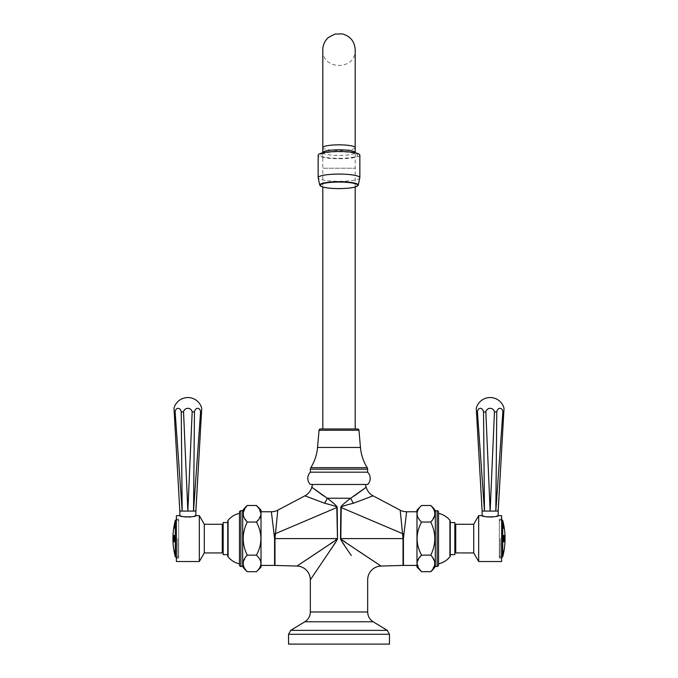 <?xml version="1.0" encoding="UTF-8"?>
<svg xmlns="http://www.w3.org/2000/svg" width="678" height="678" viewBox="0 0 678 678"><rect width="100%" height="100%" fill="white"/><g stroke="black" fill="none" stroke-linecap="round" stroke-linejoin="round"><path stroke-width="0.51" stroke-dasharray="3.39 2.54" d="M389.46 644.1L288.54 644.1M323.813 496.016L327.296 498.228C334.076 503.423 337.373 506.483 337.178 507.398L337.508 538.595L326.711 555.553M354.187 496.016L350.704 498.228C343.924 503.423 340.627 506.483 340.822 507.398L340.492 538.595L351.289 555.553M339 484.465L365.374 484.465L339 484.465M367.654 484.465L310.346 484.465M367.62 472.176L310.38 472.176M357.535 428.962L320.465 428.962M322.804 428.962L355.196 428.962L322.804 428.962M355.196 187.026L355.196 49.74C356.196 70.631 321.804 70.631 322.804 49.74L322.804 168.229L355.196 168.229L322.804 168.229L322.804 187.026M355.196 152.372L355.196 152.626A16.196 2.814 180 0 0 354.941 152.126M322.804 152.372L322.804 152.626A16.196 2.814 180 0 0 339 155.431A16.196 2.814 180 0 0 355.196 152.626M323.059 152.126A16.196 2.814 180 0 0 322.804 152.626M339 158.355A18.713 3.246 180 0 0 357.425 154.533A18.713 3.246 180 0 0 339 151.855A18.713 3.246 180 0 0 320.575 154.533A18.713 3.246 180 0 0 339 158.355M359.849 155.109A20.849 3.619 180 0 1 339 158.728A20.849 3.619 -0 0 1 318.151 155.109M304.922 495.83L324.567 503.229C333.847 505.585 337.924 506.983 336.796 507.432L337.186 538.595L321.236 549.968M373.078 495.83L353.433 503.229A13.763 5.034 61.6 0 1 350.704 498.228L327.296 498.228A13.763 5.034 118.4 0 1 324.567 503.229M277.794 510.17L274.582 538.595L274.582 565.427M337.178 507.398L275.488 533.637A13.763 2.449 174.1 0 1 274.031 533.789L274.582 538.595M261.022 511.763L261.022 565.427L261.022 511.763M261.022 510.076L261.022 567.113M259.318 509L260.699 515.331L256.428 522.043C262.386 533.077 262.386 544.112 256.428 555.146C262.386 560.664 262.386 566.181 256.428 571.698M256.428 555.146L247.258 555.146C241.843 544.112 241.843 533.077 247.258 522.043L256.428 522.043M247.258 571.698L244.546 568.486M244.241 567.918L243.724 566.647M243.504 565.884L243.343 565.088M243.334 565.062L243.334 561.782M243.343 561.765L247.258 555.146M247.25 522.035L243.326 515.348M243.283 512.509L247.258 505.491M239.461 512.153L239.461 565.037M239.461 513.365L239.461 563.825L239.461 513.365M242.673 566.461L242.673 510.729M227.766 521.263L227.766 555.926M227.766 522.543L227.766 554.646L227.766 522.543M223.172 522.543L223.172 554.646M223.172 525.187L223.172 552.002L223.172 525.187M222.257 525.187L222.257 552.002L222.257 525.187M222.257 552.934L222.257 524.264M204.29 552.934L204.29 524.264M199.324 561.528L199.324 515.661M183.857 511.068L180.823 511.068M180.772 511.068L180.153 511.068M180.017 511.068L173.975 408.3M189.95 511.068L184.085 511.068M194.883 511.068L190.204 511.068M201.73 408.3L195.586 511.068M194.255 516.178L193.561 516.365M193.349 516.416L191.849 516.746M191.56 516.797L190.738 516.916M190.204 516.983L189.442 517.051M188.993 517.077L188.052 517.111M188.018 517.111L187.221 517.102M187.069 517.094L186.153 517.043M185.653 517L184.848 516.899M183.119 516.594L182.39 516.424M182.153 516.365L181.475 516.187M176.382 561.528L176.382 515.661M176.382 519.102L176.382 558.087L176.382 519.102L178.678 519.102L178.678 558.087L178.678 519.102M176.382 558.087L178.678 558.087M178.678 538.595L178.678 555.799L178.678 538.595M172.958 539.739L172.966 539.739A71.122 66.834 180 0 0 172.975 540.019L172.992 540.891A71.122 71.122 0 0 0 173.026 541.807L173.093 541.807A71.063 71.063 0 0 1 173.051 540.891L172.992 539.917A71.114 66.825 0 0 1 172.983 539.739L173.017 539.739A71.08 66.791 180 0 0 173.026 540.019A71.088 66.8 180 0 1 173.009 539.739L172.992 539.739M173 538.824L172.958 538.824A71.114 66.825 0 0 1 172.966 538.595A71.114 66.825 0 0 1 172.983 536.51A71.122 66.834 180 0 0 172.949 538.595A71.122 66.834 180 0 0 172.958 538.824A71.088 66.8 180 0 1 172.992 538.595A71.088 66.8 180 0 1 173.009 537.205A71.088 66.8 180 0 1 173.026 536.51A71.08 66.791 180 0 0 173 538.595A71.063 66.775 0 0 0 173.043 539.917L173 539.917A71.063 66.783 0 0 1 173.009 538.595A71.08 66.791 180 0 0 173 538.824L172.949 538.824M173.068 538.595A71.012 71.012 0 0 0 173.076 540.01L173.068 540.891A71.046 71.046 0 0 0 173.102 541.807L173.288 541.807A70.859 70.859 0 0 1 173.254 540.858L173.178 540.01A70.91 70.91 0 0 1 173.17 538.959L173.339 538.959A70.741 70.741 0 0 0 173.348 540.01L173.314 540.858A70.8 70.8 0 0 0 173.348 541.807L173.67 541.807A70.478 70.478 0 0 1 173.636 540.891L173.526 540.01A70.563 70.563 0 0 1 173.526 537.188L173.644 536.069A70.478 70.478 0 0 1 173.67 535.383L173.348 535.383A70.8 70.8 0 0 0 173.314 536.332L173.348 537.188A70.741 70.741 0 0 0 173.339 538.103L173.17 538.103A70.91 70.91 0 0 1 173.178 537.188L173.254 536.332A70.859 70.859 0 0 1 173.288 535.383L173.102 535.383A71.046 71.046 0 0 0 173.076 536.069L173.076 537.188A71.012 71.012 0 0 0 173.068 538.595M174.238 541.807L173.721 541.807A70.427 70.427 0 0 1 173.687 540.891L173.576 540.01A70.52 70.52 0 0 1 173.576 537.188L173.695 536.069A70.427 70.427 0 0 1 173.721 535.383L174.238 535.383L174.382 541.756L173.687 539.807A70.885 30.603 0 0 1 173.771 539.51L174.221 540.875L174.483 539.747L174.009 536.247L174.432 539.747L174.119 540.891L173.729 539.51A70.927 30.629 0 0 0 173.644 539.807L174.339 541.756L174.831 538.595L174.339 535.451L173.788 535.383A70.537 67.868 0 0 0 173.644 537.493A71.029 19.348 180 0 0 173.738 537.679L174.161 536.069L173.738 537.679M174.221 541.807L174.382 535.451L173.839 535.383A70.487 67.825 0 0 0 173.687 537.493A70.987 19.34 180 0 0 173.78 537.679M174.899 555.113A71.122 71.122 0 0 1 174.805 554.697L174.704 554.282A70.995 66.707 0 0 1 174.695 554.24L174.738 554.24A70.927 66.647 180 0 0 174.763 554.341A70.91 66.63 180 0 1 174.738 554.24L174.687 554.24A70.97 66.69 180 0 0 174.712 554.341L174.797 554.697A71.131 71.131 0 0 0 174.89 555.113L174.899 555.113M174.602 553.824A70.995 66.707 0 0 1 174.382 552.816A70.97 66.69 180 0 0 174.593 553.824L174.644 553.824A70.91 66.63 180 0 1 174.5 553.155A70.91 66.63 180 0 1 174.424 552.816A70.927 66.647 180 0 0 174.644 553.824L174.602 553.824M174.695 553.723A71.122 69.571 0 0 1 174.441 552.562L174.356 552.078A71.122 69.571 0 0 1 174.297 551.807L174.348 551.807A69.741 14.501 0 0 0 174.339 552.172L174.636 553.756A70.071 52.028 0 0 0 174.78 554.511L174.805 554.672A71.114 69.563 180 0 0 174.907 555.07A69.19 14.382 180 0 1 174.89 554.909A70.419 62.071 180 0 1 174.636 553.646L174.636 553.629A69.444 14.441 180 0 1 174.636 553.604L174.644 553.638A71.131 69.58 180 0 0 174.695 553.85L174.788 554.324A71.131 69.58 180 0 0 174.89 554.731A69.19 14.382 180 0 1 174.899 554.502A71.122 69.571 0 0 1 174.805 554.096L174.805 554.096M174.339 552.172L174.678 553.756A70.029 51.994 0 0 0 174.831 554.511L174.78 554.511M174.856 553.028L174.873 553.841A71.08 68.325 180 0 1 174.865 553.799L174.551 551.561A69.605 19.187 180 0 1 174.56 551.485A70.995 68.249 0 0 1 174.424 550.824L174.721 552.74A71.131 64.978 0 0 1 174.407 551.417L174.348 551.045A71.122 64.978 0 0 1 174.297 550.79A69.792 28.383 0 0 0 174.288 551.4L174.89 553.951A69.19 28.145 180 0 1 174.899 553.307A71.122 64.978 0 0 1 174.797 552.934L174.771 552.74A71.08 64.935 0 0 1 174.458 551.417L174.407 551.417M174.458 551.417L174.399 551.045A71.08 64.935 0 0 1 174.339 550.79A69.741 28.366 0 0 0 174.339 551.4L174.941 553.951A69.139 28.12 180 0 1 174.941 553.307A71.08 64.935 0 0 1 174.848 552.934L174.67 553.104M174 536.069L174 536.298A70.114 70.114 0 0 0 173.992 540.663M174.424 525.704A71.122 65.944 180 0 1 174.763 524.23L174.822 524.06A71.122 65.944 180 0 1 174.89 523.806A69.198 25.925 0 0 1 174.882 523.102L174.814 523.153A70.122 60.715 180 0 0 174.771 523.391L174.78 523.467A69.3 25.959 180 0 0 174.78 523.865L174.755 524.043A71.131 65.952 0 0 0 174.661 524.425L174.636 524.475A69.444 26.01 0 0 1 174.636 524.128L174.653 523.958A70.198 27.425 0 0 0 174.627 524.018A71.122 65.944 0 0 0 174.551 524.357A70.427 64.825 180 0 0 174.526 524.492L174.543 524.569A69.529 26.044 180 0 0 174.543 524.84L174.517 525.018A71.131 65.952 0 0 0 174.416 525.484L174.382 525.56A69.698 26.111 0 0 1 174.382 525.238L174.449 524.696A69.893 9.365 0 0 0 174.424 524.73A70.893 70.249 180 0 0 174.288 525.467A69.8 26.145 180 0 0 174.288 526.357A71.122 65.944 180 0 1 174.373 525.975L174.373 525.975M174.339 526.798A69.749 30.578 180 0 0 174.348 526.976A71.071 63.876 180 0 1 174.424 526.603L174.441 526.382A70.012 61.783 0 0 1 174.56 525.484L174.882 524.052A71.071 65.902 180 0 1 174.941 523.806A69.156 25.908 0 0 1 174.924 523.102L174.856 523.153A70.08 60.681 180 0 0 174.814 523.391L174.831 523.467A69.249 25.942 180 0 0 174.831 523.865L174.78 523.865M174.831 523.865L174.797 524.043A71.08 65.91 0 0 0 174.704 524.425L174.687 524.475A69.393 25.993 0 0 1 174.687 524.128L174.636 524.128M174.687 524.128L174.695 523.958A70.148 27.408 0 0 0 174.678 524.018A71.08 65.902 0 0 0 174.593 524.357A70.385 64.783 180 0 0 174.577 524.492L174.526 524.492M174.577 524.492L174.568 524.543A69.487 26.027 180 0 0 174.593 524.84L174.568 525.018A71.08 65.91 0 0 0 174.458 525.484L174.432 525.56A69.648 26.095 0 0 1 174.432 525.238L174.382 525.238M174.449 527.442A71.122 57.537 180 0 1 174.695 526.518L174.814 526.34A71.122 57.537 180 0 1 174.89 526.086A69.198 40.672 0 0 1 174.882 525.62A70.504 20.603 0 0 0 174.449 526.331A71.122 57.545 180 0 1 174.695 525.416L174.805 525.238A71.131 57.545 180 0 1 174.882 524.975A69.198 40.672 0 0 1 174.89 524.382A71.114 57.537 0 0 0 174.822 524.645L174.704 525.255A71.122 57.537 0 0 0 174.449 526.17L174.356 526.348A71.114 57.537 0 0 0 174.297 526.611A69.8 41.027 180 0 0 174.28 527.069A70.58 20.628 180 0 1 174.695 526.357A71.131 57.545 0 0 0 174.449 527.281L174.348 527.459A71.131 57.545 0 0 0 174.28 527.713A69.8 41.027 180 0 0 174.297 528.306A71.122 57.537 180 0 1 174.356 528.052L174.5 527.442L174.356 528.052M174.5 527.442A71.08 57.503 180 0 1 174.746 526.518L174.865 526.34A71.071 57.503 180 0 1 174.941 526.086A69.156 40.646 0 0 1 174.924 525.62A70.453 20.586 0 0 0 174.492 526.331A71.08 57.503 180 0 1 174.746 525.416L174.771 525.247A71.08 57.503 0 0 0 174.5 526.17L174.407 526.348A71.071 57.494 0 0 0 174.339 526.611A69.749 41.002 180 0 0 174.331 527.069A70.537 20.611 180 0 1 174.738 526.357A71.08 57.503 0 0 0 174.492 527.281L174.39 527.459A71.088 57.511 0 0 0 174.331 527.713A69.749 41.002 180 0 0 174.339 528.306A71.071 57.503 180 0 1 174.407 528.052M174.916 522.645L174.932 522.653A69.164 10.823 0 0 1 174.916 522.467A71.08 70.207 -0 0 0 174.848 522.738L174.771 523.119A70.893 60.63 0 0 0 174.551 524.018A70.834 68.961 0 0 1 174.873 522.518A70.809 60.562 0 0 0 174.56 523.84A70.919 69.037 0 0 1 174.78 522.814L174.856 522.501A71.088 71.02 180 0 0 174.661 523.272L174.653 523.314A69.419 3.026 0 0 0 174.661 523.348L174.839 522.424A69.224 3.017 180 0 1 174.856 522.424L174.848 522.475A71.08 70.207 180 0 1 174.924 522.23A69.164 10.823 0 0 1 174.932 522.102A71.088 71.088 0 0 0 174.331 524.865A69.749 3.043 180 0 1 174.331 524.857A69.749 3.043 180 0 0 174.331 524.891A71.088 71.02 0 0 1 174.407 524.484L174.458 524.238A71.08 71.012 0 0 1 174.805 522.619L174.865 522.382A71.08 71.012 0 0 1 174.932 522.102A69.156 3.017 0 0 0 174.932 522.111A71.063 70.19 -0 0 0 174.873 522.374L174.831 522.56A70.936 69.054 180 0 0 174.322 525.001A70.859 60.605 180 0 1 174.61 523.679L174.627 524.348L174.627 523.687A70.859 68.978 180 0 0 174.322 525.187A70.936 60.673 180 0 1 174.831 523.043L174.822 522.924A71.114 70.232 180 0 1 174.89 522.653A69.207 10.831 0 0 1 174.873 522.467A71.131 70.258 -0 0 0 174.805 522.738L174.729 523.119A70.936 60.673 0 0 0 174.509 524.018A70.876 69.003 0 0 1 174.831 522.518A70.851 60.596 0 0 0 174.509 523.84A70.961 69.088 0 0 1 174.729 522.814L174.805 522.501A71.122 70.249 180 0 1 174.873 522.23A69.207 10.831 0 0 1 174.89 522.102A71.114 70.232 -0 0 0 174.822 522.374L174.78 522.56A70.978 69.105 180 0 0 174.271 525.001A70.902 60.639 180 0 1 174.568 523.679A70.902 69.029 180 0 0 174.271 525.187A70.978 60.706 180 0 1 174.78 523.043L174.873 522.924A71.063 70.19 180 0 1 174.932 522.653L174.873 522.713M173.365 536.332L173.229 537.188A70.859 70.859 0 0 0 173.212 538.103L173.382 538.103A70.69 70.69 0 0 1 173.399 537.188L173.365 536.332A70.749 70.749 0 0 1 173.399 535.383L173.687 535.383A70.461 70.461 0 0 0 173.661 536.162L173.61 536.162M173.661 536.162L173.56 536.807A70.546 70.546 0 0 0 173.534 539.281L173.492 539.281M173.432 539.281C173.348 541.044 173.263 541.044 173.178 539.281L173.127 539.281M173.254 536.332L173.297 536.332A70.817 70.817 0 0 1 173.331 535.383L173.305 535.383A70.843 70.843 0 0 0 173.271 536.069L173.195 536.807A70.902 70.902 0 0 0 173.178 539.281M173.093 539.281C173.229 542.459 173.373 542.459 173.534 539.281M172.992 539.917L173.102 540.891L173.127 540.01A70.97 70.97 0 0 1 173.127 537.188L173.119 536.069A71.004 71.004 0 0 1 173.144 535.383L173.076 535.383A71.063 66.775 0 0 0 173.017 538.595A71.063 66.783 0 0 1 173.068 535.383L173.068 535.383A71.088 71.088 0 0 0 173.009 537.205M172.992 540.891L173.026 540.019L173.034 540.891A71.08 71.08 0 0 0 173.076 541.807L173.068 541.807M173.399 541.807A70.749 70.749 0 0 1 173.365 540.858L173.399 540.01A70.69 70.69 0 0 1 173.382 538.959L173.212 538.959A70.859 70.859 0 0 0 173.229 540.01L173.297 540.858A70.817 70.817 0 0 0 173.331 541.807L173.136 541.807A71.004 71.004 0 0 1 173.11 540.891L173.11 540.891A71.004 71.004 0 0 0 173.144 541.807A71.012 71.012 0 0 1 173.102 540.891L173.043 539.917M174.432 525.238L174.492 524.696A69.851 9.356 0 0 0 174.475 524.73A70.843 70.207 180 0 0 174.339 525.467A69.749 26.128 180 0 0 174.339 526.357A71.071 65.902 180 0 1 174.424 525.975M174.466 525.704A71.08 65.902 180 0 1 174.814 524.23M174.551 525.162L174.543 525.179A71.088 63.893 180 0 0 174.5 525.374L174.407 525.874A71.088 63.893 180 0 0 174.331 526.247A69.749 30.578 180 0 1 174.331 526.026M174.882 523.492A71.08 63.885 0 0 1 174.932 523.289A69.156 30.315 0 0 0 174.924 524.052M174.797 523.967L174.856 523.95A71.088 63.893 180 0 0 174.627 524.84L174.543 524.84M174.704 525.255L174.822 524.645M174.805 525.238L174.848 525.238A71.08 57.511 180 0 1 174.924 524.975A69.156 40.646 0 0 1 174.941 524.382A71.071 57.494 0 0 0 174.865 524.645M174.924 524.975L174.882 524.975A70.758 37.324 0 0 1 174.932 524.857A69.156 42.578 0 0 0 174.932 526.382A70.758 67.351 180 0 0 174.848 526.764A70.317 8.568 180 0 0 174.814 526.781L174.771 526.781M174.797 526.077L174.856 526.069A71.088 56.02 180 0 0 174.517 527.238L174.416 527.831A71.08 56.011 180 0 0 174.331 528.154A69.749 42.943 180 0 1 174.331 527.976M174.856 526.331L174.848 526.764M174.61 523.679L174.602 523.653A71.088 71.02 180 0 0 174.458 524.238L174.365 524.441M174.551 523.653L174.568 523.602A69.487 3.034 180 0 0 174.602 523.653L174.882 522.187M174.831 554.511L174.856 554.672A71.08 71.08 0 0 0 174.941 555.113A71.088 71.088 0 0 1 174.839 554.697L174.839 554.697A71.071 71.071 0 0 0 174.949 555.113L174.949 555.113A71.071 71.071 0 0 1 174.856 554.697L174.755 554.282A70.944 66.664 0 0 1 174.339 552.358A70.953 66.673 0 0 0 174.755 554.282L174.839 554.697A71.071 69.512 180 0 0 174.949 555.07A69.139 14.374 180 0 1 174.941 554.909A70.368 62.029 180 0 1 174.687 553.646A69.393 14.424 180 0 1 174.678 553.604L174.695 553.638A71.088 69.529 180 0 0 174.738 553.85L174.695 553.85M174.339 552.358L174.339 552.358A71.088 71.088 0 0 0 174.5 553.155M174.738 553.85L174.839 554.324A71.088 69.529 180 0 0 174.932 554.731L174.551 552.841A70.995 70.902 -0 0 1 174.424 552.138L174.721 554.011A69.376 3.627 0 0 1 174.721 554.011L174.61 553.553M174.424 552.138L174.373 552.57M174.356 552.104L174.407 552.57M174.932 554.731A69.139 14.374 180 0 1 174.949 554.502A71.08 69.52 0 0 1 174.848 554.096M174.746 553.723A71.08 69.529 0 0 1 174.483 552.562L174.399 552.078A71.08 69.52 0 0 1 174.348 551.807M174.61 553.265A71.088 69.529 180 0 1 174.407 552.316L174.356 552.316A71.131 69.58 180 0 0 174.56 553.265L174.568 553.324A69.503 14.45 0 0 0 174.568 553.434L174.348 552.392A69.732 14.501 180 0 1 174.348 552.282L174.399 552.282A69.681 14.484 180 0 0 174.399 552.392L174.619 553.434A69.461 14.441 0 0 1 174.619 553.324L174.56 553.265M174.848 553.29L174.873 553.409A69.207 28.145 0 0 0 174.873 553.579L174.619 552.57A69.453 28.247 180 0 1 174.619 552.409L174.593 552.451A71.131 64.978 180 0 0 174.805 553.29L174.822 553.409A69.249 28.171 0 0 0 174.822 553.579L174.577 552.57A69.503 28.273 180 0 1 174.577 552.409L174.644 552.451A71.088 64.944 180 0 0 174.848 553.29L174.805 553.29M174.543 552.036L174.56 552.155A69.512 28.273 0 0 0 174.56 552.273L174.382 551.477A69.698 28.349 180 0 1 174.382 551.358L174.356 551.4A71.131 64.978 180 0 0 174.492 552.036L174.517 552.155A69.563 28.29 0 0 0 174.517 552.273L174.339 551.477A69.741 28.366 180 0 1 174.331 551.358L174.399 551.4A71.088 64.944 180 0 0 174.543 552.036L174.492 552.036M201.527 411.902L200.569 411.902L193.527 511.076L194.467 411.902L192.162 411.902L187.857 511.076L183.543 411.902L181.238 411.902L182.179 511.076L175.136 411.902L174.187 411.902M181.238 411.902A4.382 3.093 85.4 0 0 178.043 408.3A4.382 3.093 85.4 0 0 175.136 411.902M192.162 411.902A4.382 4.373 -0 0 0 183.543 411.902M200.569 411.902A4.382 3.093 -85.4 0 0 197.662 408.3A4.382 3.093 -85.4 0 0 194.467 411.902M353.433 503.229C344.153 505.585 340.085 506.983 341.204 507.432L340.814 538.595L356.764 549.968M400.206 510.17L403.418 538.595L403.418 565.427M340.822 507.398L402.512 533.637A13.763 2.449 5.9 0 0 403.969 533.789L403.418 538.595M416.978 511.763L416.978 565.427L416.978 511.763M416.978 567.113L416.978 510.076M418.682 568.198L417.301 561.859L421.572 555.146C415.614 544.112 415.614 533.077 421.572 522.043C415.614 516.526 415.614 511.009 421.572 505.491M421.572 522.043L430.742 522.043C436.157 533.077 436.157 544.112 430.742 555.146L434.674 561.842M430.742 505.491L433.454 508.703M433.759 509.28L434.276 510.542M434.496 511.305L434.657 512.102M434.666 512.127L434.666 515.407M434.657 515.424L430.742 522.043M421.572 555.146L430.742 555.146M434.657 565.105L430.742 571.698M438.539 565.037L438.539 512.153M438.539 563.825L438.539 513.365L438.539 563.825M435.327 510.729L435.327 566.461M450.243 555.926L450.243 521.263M450.243 554.646L450.243 522.543M454.828 554.646L454.828 522.543M454.828 552.002L454.828 525.187L454.828 552.002M455.743 552.002L455.743 525.187L455.743 552.002M455.743 552.934L455.743 524.264M473.71 524.264L473.71 552.934M478.676 515.661L478.676 561.528M501.618 561.528L501.618 515.661M496.457 516.204L495.847 516.365M495.643 516.416L494.109 516.746M493.855 516.797L493.025 516.916M492.448 516.983L491.745 517.051M491.177 517.085L490.465 517.111M490.262 517.111L489.558 517.102M489.202 517.094L488.44 517.043M487.872 516.992L487.185 516.907M485.626 516.636L484.685 516.424M484.439 516.365L483.838 516.204M486.151 511.068L483.117 511.068M483.067 511.068L482.448 511.068M482.312 511.068L476.27 408.3M492.245 511.068L486.38 511.068M497.177 511.068L492.491 511.068M504.025 408.3L497.881 511.068M501.618 519.102L501.618 558.087L501.618 519.102L499.322 519.102L499.322 558.087L499.322 519.102M501.618 558.087L499.322 558.087M499.322 538.595L499.322 555.799L499.322 538.595M503.423 538.595L503.974 541.807L504.449 541.807A70.597 70.597 0 0 0 504.483 540.891L504.449 540.281A70.546 70.546 0 0 0 504.449 536.679L504.474 536.069A70.597 70.597 0 0 0 504.449 535.383L503.974 535.383L503.423 538.595M504.661 538.595A70.741 70.741 0 0 1 504.652 539.798L504.534 540.891A70.648 70.648 0 0 1 504.5 541.807L504.788 541.807A70.936 70.936 0 0 0 504.822 540.891L504.788 539.798A70.868 70.868 0 0 0 504.779 537.162L504.813 536.069A70.936 70.936 0 0 0 504.788 535.383L504.5 535.383A70.648 70.648 0 0 1 504.525 536.069L504.652 537.162A70.741 70.741 0 0 1 504.661 538.595M504.89 538.595C504.932 542.79 504.983 542.79 505.042 538.595C505 534.671 504.949 534.671 504.89 538.595M504.847 538.595C504.89 534.4 504.94 534.4 505 538.595C504.957 542.527 504.907 542.527 504.847 538.595C504.89 534.4 504.94 534.4 505 538.595L505.008 538.595A71.088 71.088 0 0 1 504.957 541.197L504.915 541.807L505.008 541.197M503.5 553.155A70.91 66.63 180 0 0 503.576 552.816A70.927 66.647 180 0 1 503.356 553.824A70.91 66.63 180 0 0 503.5 553.155A71.088 71.088 0 0 0 503.661 552.358A70.953 66.673 0 0 1 503.245 554.282L503.245 554.282A70.944 66.664 0 0 0 503.661 552.358L503.712 552.358A70.995 66.715 0 0 1 503.296 554.282L503.195 554.697A71.114 71.114 0 0 1 503.093 555.113L503.068 555.113A71.088 71.088 0 0 0 503.161 554.697A71.08 71.08 0 0 1 503.059 555.113L503.051 555.113A71.071 71.071 0 0 0 503.152 554.697L503.237 554.341A70.91 66.63 180 0 0 503.262 554.24A70.927 66.647 180 0 1 503.237 554.341L503.161 554.697A71.071 71.071 0 0 1 503.051 555.113L503.093 555.113M503.195 554.697L503.288 554.341A70.961 66.681 180 0 0 503.313 554.24L503.305 554.24A71.088 71.088 0 0 0 503.356 553.833L503.356 553.824M503.644 552.104L503.627 552.138A71.046 70.944 0 0 1 503.483 552.824A69.648 3.644 180 0 1 503.5 552.841L503.178 554.714A71.122 71.02 180 0 0 503.33 554.028A69.419 3.636 0 0 0 503.33 554.011L503.576 552.138A70.995 70.902 0 0 1 503.44 552.824A69.605 3.644 180 0 1 503.449 552.841L503.5 552.841M503.11 554.562A71.088 69.529 180 0 1 503.068 554.731L503.127 554.714A71.08 70.978 180 0 0 503.288 554.028A69.376 3.627 0 0 0 503.279 554.011L503.33 554.011M503.288 553.18A71.08 68.325 180 0 1 503.127 553.841L503.449 551.561A69.605 19.187 180 0 0 503.44 551.485A70.995 68.249 0 0 0 503.576 550.824L503.627 550.824A71.046 68.292 0 0 1 503.483 551.485A69.648 19.196 180 0 1 503.5 551.561L503.178 553.841A71.122 68.368 180 0 0 503.33 553.18A69.419 19.137 0 0 0 503.33 553.104L503.661 550.841L503.279 553.104A69.376 19.12 0 0 1 503.288 553.18L503.33 553.18M503.144 553.028L503.169 553.816L503.144 553.028M504.305 535.383L503.466 535.383A69.614 69.614 0 0 1 503.491 536.069L503.661 536.993A69.758 69.758 0 0 1 503.669 539.934L503.517 540.891M504.034 541.807L503.432 541.807A69.58 69.58 0 0 0 503.466 540.891M504.059 538.959L504.178 539.425M504.127 537.451L504.127 537.451A70.215 70.215 0 0 1 504.135 537.773L504.059 538.23M505.008 535.993L504.957 535.383L504.957 535.993A71.088 71.088 0 0 1 505.008 538.595C504.983 535.984 504.957 535.984 504.924 538.595C504.957 541.197 504.983 541.197 505.008 538.595C504.983 535.984 504.957 535.984 504.924 538.595C504.957 541.197 504.983 541.197 505.008 538.595M503.423 524.348L503.423 523.687L503.423 524.348M503.542 525.111A71.122 63.927 0 0 0 503.279 524.043L503.178 523.535A71.122 63.927 0 0 0 503.11 523.289A69.198 30.332 0 0 1 503.118 524.052L503.491 525.484A70.063 61.825 0 0 1 503.61 526.382L503.618 526.603A71.114 63.918 180 0 1 503.703 526.976A69.8 30.595 180 0 0 503.712 526.628A70.495 68.351 180 0 0 503.5 525.238L503.491 525.213A69.571 30.493 180 0 0 503.491 525.162L503.5 525.179A71.131 63.935 180 0 1 503.551 525.374L503.635 525.874A71.131 63.935 180 0 1 503.72 526.247A69.8 30.595 180 0 0 503.712 525.764A71.122 63.927 0 0 0 503.627 525.391L503.627 525.391M503.491 525.111A71.08 63.885 0 0 0 503.237 524.043L503.127 523.535A71.08 63.885 0 0 0 503.068 523.289A69.156 30.315 0 0 1 503.076 524.052L503.449 525.484A70.012 61.783 0 0 1 503.559 526.382L503.61 526.382M503.559 526.382L503.576 526.603A71.071 63.876 180 0 1 503.652 526.976A69.749 30.578 180 0 0 503.669 526.628A70.453 68.308 180 0 0 503.449 525.238L503.449 525.213A69.52 30.476 180 0 0 503.449 525.162L503.449 525.213A71.088 63.893 180 0 1 503.5 525.374L503.551 525.374M503.11 524.569A71.071 57.494 0 0 0 503.059 524.382A69.156 40.646 0 0 1 503.076 524.975A71.08 57.511 180 0 1 503.152 525.238L503.144 525.391A69.224 42.621 180 0 1 503.144 525.645L503.161 525.713A71.088 56.02 0 0 1 503.483 526.874L503.534 526.874A71.131 56.054 0 0 0 503.203 525.713L503.195 525.645A69.275 42.646 180 0 0 503.195 525.391L503.229 525.247A70.368 69.842 180 0 0 503.195 525.069A70.8 37.349 0 0 0 503.11 524.857A69.198 42.604 0 0 1 503.11 526.382A70.8 67.402 180 0 1 503.195 526.764A70.368 8.577 180 0 1 503.229 526.781L503.195 526.331A69.275 42.646 180 0 0 503.195 526.069L503.203 526.077A71.131 56.054 180 0 1 503.534 527.238L503.635 527.831A71.131 56.054 180 0 1 503.72 528.154A69.8 42.968 180 0 0 503.72 527.416A71.131 56.054 0 0 0 503.635 527.094L503.627 527.103M503.152 525.238L503.229 525.247A71.08 57.503 0 0 1 503.5 526.17L503.593 526.348A71.071 57.494 0 0 1 503.601 526.382M503.195 522.501L503.144 522.501A71.088 71.02 180 0 1 503.339 523.272L503.347 523.314A69.419 3.026 0 0 1 503.339 523.348L503.144 522.458A69.224 3.017 180 0 0 503.144 522.424L503.203 522.475A71.131 71.063 180 0 1 503.381 523.272L503.39 523.314A69.47 3.034 0 0 1 503.39 523.348L503.186 522.458A69.266 3.026 180 0 0 503.195 522.424L503.144 522.501A71.08 70.207 180 0 0 503.084 522.23A69.164 10.823 0 0 0 503.068 522.102L503.11 522.102A69.198 3.017 0 0 1 503.118 522.187L503.449 523.653A69.529 3.034 180 0 0 503.457 523.602L503.466 523.653A71.131 71.063 180 0 1 503.593 524.238L503.635 524.484A71.131 71.063 -0 0 1 503.72 524.891L503.678 524.891A69.749 3.043 180 0 0 503.669 524.865A71.08 71.012 -0 0 0 503.585 524.441L503.635 524.441M503.932 541.807L504.398 541.807A70.546 70.546 0 0 0 504.432 540.891L504.407 540.281A70.504 70.504 0 0 0 504.398 536.679L504.432 536.069A70.546 70.546 0 0 0 504.398 535.383L503.932 535.383L503.974 541.807M503.966 540.891L504.161 540.663A70.266 70.266 0 0 0 504.152 536.298L503.669 537.332L503.966 540.891L504.195 536.298A70.309 70.309 0 0 1 504.203 540.663L504.008 540.891M504.432 540.891L504.483 540.891A70.605 70.605 0 0 1 504.457 541.807L504.737 541.807A70.893 70.893 0 0 0 504.779 540.891L504.822 540.891M504.432 536.069L504.525 536.069A70.639 70.639 0 0 0 504.483 535.383A70.605 70.605 0 0 1 504.483 536.069L504.601 537.162A70.69 70.69 0 0 1 504.61 539.798L504.652 539.798M504.873 535.383L504.737 535.383A70.893 70.893 0 0 1 504.771 536.069L504.737 537.162A70.826 70.826 0 0 1 504.737 539.798L504.779 540.891M504.559 536.069L504.601 537.069A70.698 70.698 0 0 1 504.61 539.9L504.61 539.798M504.737 541.807L504.483 541.807A70.639 70.639 0 0 0 504.525 540.891L504.568 540.891M504.771 536.069L504.856 538.552M504.898 541.773L504.847 539.476M505.034 540.358L504.949 540.891M505.051 538.595C505.034 541.205 505 541.205 504.974 538.595C505 535.993 505.034 535.993 505.051 538.595M504.949 536.298L505.034 536.832M504.856 541.807L504.856 541.807A70.936 54.113 180 0 0 504.796 539.332M503.678 524.891A71.088 71.02 -0 0 0 503.593 524.484L503.542 524.238A71.08 71.012 -0 0 0 503.195 522.619L503.135 522.382A71.08 71.012 -0 0 0 503.068 522.102A69.156 3.017 0 0 1 503.076 522.111A71.063 70.19 0 0 1 503.127 522.374L503.169 522.56A70.936 69.054 180 0 1 503.678 525.001A70.859 60.605 180 0 0 503.39 523.679A70.859 68.978 180 0 1 503.678 525.187A70.936 60.673 180 0 0 503.169 523.043L503.127 522.924A71.063 70.19 180 0 0 503.068 522.653A69.164 10.823 0 0 0 503.084 522.467A71.08 70.207 0 0 1 503.118 522.602M503.152 522.738L503.237 523.119A70.893 60.63 0 0 1 503.449 524.018A70.834 68.961 -0 0 0 503.127 522.518A70.809 60.562 0 0 1 503.44 523.84A70.919 69.037 0 0 0 503.22 522.814L503.271 522.814M503.381 523.687L503.381 524.348L503.423 523.679A71.088 71.02 180 0 1 503.542 524.238L503.585 524.441M503.076 524.052L503.186 524.23A71.08 65.902 180 0 1 503.534 525.704L503.627 525.975M503.568 525.56A69.648 26.095 0 0 0 503.568 525.238L503.508 524.696A69.851 9.356 0 0 1 503.525 524.73A70.843 70.207 180 0 1 503.618 525.204M503.178 524.06L503.127 524.06A71.071 65.902 180 0 0 503.068 523.806A69.156 25.908 0 0 0 503.076 523.102L503.118 523.102M503.5 525.374L503.593 525.874A71.088 63.893 180 0 1 503.678 526.247A69.749 30.578 180 0 0 503.661 525.764A71.08 63.885 0 0 0 503.585 525.391M503.373 524.84L503.381 524.908A69.461 30.451 0 0 1 503.381 525.145L503.144 524.187A69.224 30.34 180 0 0 503.144 523.95L503.144 523.95A71.088 63.893 180 0 1 503.373 524.84L503.432 524.908A69.512 30.468 0 0 1 503.432 525.145L503.195 524.187A69.266 30.366 180 0 0 503.195 523.95A71.131 63.935 180 0 1 503.423 524.84M503.262 526.357A70.537 20.611 180 0 1 503.669 527.069A69.749 41.002 180 0 0 503.669 526.976L503.703 526.976M503.118 525.696A70.453 20.586 0 0 0 503.076 525.62A69.156 40.646 0 0 1 503.059 526.086A71.071 57.503 180 0 1 503.135 526.34L503.254 526.518A71.08 57.503 180 0 1 503.5 527.442L503.644 528.052M503.398 526.882A71.08 57.503 0 0 1 503.508 527.281L503.61 527.459A71.088 57.511 0 0 1 503.618 527.484M503.508 526.331A71.08 57.503 180 0 0 503.254 525.416L503.305 525.416M503.135 526.34L503.144 526.331A69.224 42.621 180 0 0 503.144 526.069A71.088 56.02 180 0 1 503.483 527.238L503.534 527.238M503.483 527.238L503.585 527.831A71.08 56.011 180 0 1 503.669 528.154A69.749 42.943 180 0 0 503.669 527.416A71.08 56.011 0 0 0 503.585 527.094M503.144 526.331L503.229 526.781M503.229 525.247L503.186 525.247A70.317 69.792 180 0 0 503.152 525.069A70.758 37.324 0 0 0 503.068 524.857A69.156 42.578 0 0 1 503.068 526.382M503.449 523.653L503.407 523.653A69.487 3.034 180 0 0 503.407 523.602L503.068 522.187A69.156 3.017 0 0 0 503.076 522.111A71.088 71.088 0 0 1 503.669 524.865A69.749 3.043 180 0 0 503.669 524.857L503.712 524.857M503.593 552.57L503.279 554.011M503.39 553.553L503.178 554.18L503.44 553.553M503.127 554.714L503.449 552.841M503.356 553.214L503.601 552.451L503.407 553.214M503.661 551.994A69.741 14.501 0 0 0 503.652 551.807A71.08 69.52 -0 0 1 503.601 552.078L503.517 552.562A71.08 69.529 -0 0 1 503.254 553.723L503.195 554.096M503.068 554.731A69.139 14.374 180 0 0 503.051 554.502A71.08 69.52 -0 0 0 503.152 554.096M503.161 554.324L503.271 553.85M503.339 553.714L503.347 553.756A70.029 51.994 0 0 1 503.169 554.511L503.144 554.672A71.071 69.512 180 0 1 503.051 555.07A69.139 14.374 180 0 0 503.059 554.909A70.368 62.029 180 0 0 503.313 553.646L503.313 553.646A71.088 69.529 180 0 1 503.262 553.85M503.322 553.756L503.661 552.172M503.381 553.367A69.461 14.441 0 0 0 503.381 553.324L503.39 553.265A71.088 69.529 180 0 0 503.593 552.316L503.601 552.282A69.681 14.484 180 0 1 503.601 552.392L503.381 553.434M503.423 552.629L503.059 553.951A69.139 28.12 180 0 0 503.059 553.307A71.08 64.935 0 0 0 503.152 552.934L503.229 552.74A71.08 64.935 0 0 0 503.542 551.417L503.593 551.417M503.415 552.655L503.669 551.4A69.741 28.366 0 0 0 503.661 551.35L503.669 551.358M503.542 551.417L503.601 551.045A71.08 64.935 0 0 0 503.661 550.79A69.741 28.366 0 0 1 503.661 550.985M503.127 553.579L503.381 552.57A69.453 28.247 180 0 0 503.381 552.409L503.381 552.4M503.44 552.273L503.618 551.477A69.698 28.349 180 0 0 503.618 551.358L503.618 551.35M477.431 411.902L484.473 511.076L483.533 411.902A4.382 3.093 85.4 0 0 480.338 408.3A4.382 3.093 85.4 0 0 477.431 411.902L476.473 411.902M485.838 411.902L490.143 511.076L494.457 411.902A4.382 4.373 -0 0 0 485.838 411.902L483.533 411.902M496.762 411.902L495.821 511.076L502.864 411.902A4.382 3.093 -85.4 0 0 499.957 408.3A4.382 3.093 -85.4 0 0 496.762 411.902L494.457 411.902M503.822 411.902L502.864 411.902M288.54 634.286L389.46 634.286M290.735 630.37L387.265 630.37M304.837 621.768L373.163 621.768M310.329 611.98L367.671 611.98M367.62 469.193L310.38 469.193M367.188 467.667L310.812 467.667M360.459 447.463L317.541 447.463M358.95 430.259L319.05 430.259M322.804 147.651A16.196 2.814 180 0 0 339 150.465A16.196 2.814 180 0 0 355.196 147.651M359.849 177.695A20.849 3.619 180 0 1 339 181.314A20.849 3.619 -0 0 1 318.151 177.695M358.196 185.323A19.255 3.348 -0 0 1 339 188.408A19.255 3.348 -0 0 1 319.804 185.323M337.508 538.595L274.98 538.595L274.98 565.435M240.885 510.729L240.885 566.461M228.079 520.373L228.079 556.816M177.763 538.595L177.763 557.146L177.763 538.595M175.297 520.467L175.297 556.723M340.492 538.595L403.02 538.595L403.02 565.435M437.124 566.461L437.124 510.729M449.921 556.816L449.921 520.373M500.237 538.595L500.237 557.146L500.237 538.595M502.703 556.723L502.703 520.467M355.806 152.965L357.425 154.533M322.194 152.965L320.575 154.533M178.678 555.799L177.763 557.146L176.382 557.723M178.678 521.39L177.763 520.043L176.382 519.467M172.992 538.824A71.088 71.088 0 0 0 173 539.739M499.322 555.799L500.237 557.146L501.618 557.723M499.322 521.39L500.237 520.043L501.618 519.467"/><path stroke-width="1.02" d="M288.54 644.1L389.46 644.1L389.46 634.286L387.265 630.37L290.735 630.37L288.54 634.286L288.54 644.1M323.813 496.016L311.778 487.228L327.296 498.228C334.076 503.423 337.373 506.483 337.178 507.398L337.508 538.595C337.508 539.459 335.076 543.392 330.194 550.375L310.329 579.817L310.329 611.98L367.671 611.98C367.798 616.192 369.629 619.455 373.163 621.768L387.265 630.37M326.711 555.553L310.329 579.817A13.763 13.763 -135 0 0 296.964 566.062L329.347 544.51C334.779 540.976 337.398 539.002 337.186 538.595L274.582 538.595L274.582 565.427L296.964 566.062L321.236 549.968M351.289 555.553L347.806 550.375C342.924 543.392 340.492 539.459 340.492 538.595L340.814 538.595C340.602 539.002 343.221 540.976 348.653 544.51L381.036 566.062A13.763 13.763 -45 0 0 367.671 579.817L367.671 611.98M354.187 496.016L366.222 487.228L350.704 498.228C343.924 503.423 340.627 506.483 340.822 507.398L340.492 538.595M310.38 472.176L367.62 472.176A8.628 8.628 0 0 1 367.654 484.465L310.346 484.465A8.628 8.628 0 0 1 310.38 472.176L310.38 469.193A2.89 2.89 0 0 1 310.812 467.667A45.875 45.875 0 0 0 317.541 447.463L319.05 430.259A1.424 1.424 0 0 1 320.465 428.962L357.535 428.962A1.424 1.424 0 0 1 358.95 430.259L319.05 430.259M367.62 472.176L367.62 469.193A2.89 2.89 0 0 0 367.188 467.667A45.875 45.875 0 0 1 360.459 447.463L358.95 430.259M355.196 428.962L355.196 187.026M322.804 428.962L322.804 187.026M355.196 152.372L355.196 49.74C354.636 41.443 350.356 36.163 342.348 33.9L335.042 34.044L328.533 37.383C324.813 40.663 322.906 44.782 322.804 49.74L322.804 152.372M355.806 152.965L354.941 152.126A16.196 2.814 180 0 0 339 149.813A16.196 2.814 180 0 0 323.059 152.126L322.194 152.965M318.151 177.695L318.151 155.109A20.849 3.619 -0 0 1 339 151.491A20.849 3.619 180 0 1 359.849 155.109L359.849 177.695A20.849 3.619 180 0 0 339 174.077A20.849 3.619 -0 0 0 318.151 177.695L319.804 185.323A19.255 3.348 -0 0 1 339 181.721A19.255 3.348 -0 0 1 358.196 185.323L359.849 177.695M365.374 484.465L366.222 487.228A13.763 13.763 161.8 0 0 373.078 495.83L353.433 503.229A13.763 5.034 -118.4 0 1 350.704 498.228L327.296 498.228A13.763 5.034 -61.6 0 1 324.567 503.229C333.847 505.585 337.924 506.983 336.796 507.432L337.508 538.595M312.626 484.465L311.778 487.228A13.763 13.763 18.2 0 1 304.922 495.83L324.567 503.229M304.922 495.83L277.794 510.17L274.98 538.595L274.98 565.435M337.178 507.398L275.488 533.637A13.763 2.449 -5.9 0 1 274.031 533.789L274.582 538.595M277.794 510.17A13.763 13.763 -83.1 0 1 271.37 511.763L274.031 533.789L271.37 511.763L261.022 511.763M261.022 565.427L274.582 565.427M256.428 571.698L247.258 571.698A22.933 22.933 0 0 1 242.673 566.461L242.673 510.729A22.933 22.933 0 0 1 247.258 505.491L256.428 505.491C262.386 511.009 262.386 516.526 256.428 522.043C262.386 533.077 262.386 544.112 256.428 555.146C262.386 560.664 262.386 566.181 256.428 571.698L261.022 567.113L261.022 510.076L256.428 505.491L259.318 509M256.428 555.146L247.258 555.146C241.843 560.664 241.843 566.181 247.258 571.698M244.546 568.486L244.241 567.918M243.724 566.647L243.504 565.884M256.428 522.043L247.25 522.035M243.326 515.348L243.283 512.509M247.258 505.491C241.843 511.009 241.843 516.526 247.258 522.043C241.843 533.077 241.843 544.112 247.258 555.146M242.673 566.461L240.885 566.461L240.885 510.729L242.673 510.729M240.885 510.729A1.424 1.424 0 0 0 239.461 512.153L239.461 565.037A1.424 1.424 0 0 0 240.885 566.461M239.461 563.825A20.094 20.094 0 0 1 228.079 556.816L228.079 520.373A20.094 20.094 0 0 1 239.461 513.365M228.079 520.373A1.424 1.424 0 0 0 227.766 521.263L227.766 555.926A1.424 1.424 0 0 0 228.079 556.816M227.766 522.543L223.172 522.543L223.172 554.646L227.766 554.646M223.172 525.187L222.257 525.187M223.172 552.002L222.257 552.002M204.29 524.264L204.29 552.934L222.257 552.934L222.257 524.264L204.29 524.264L199.324 515.661L199.324 561.528L176.382 561.528L176.382 515.661L179.823 515.661C179.365 517.229 196.349 517.229 195.883 515.661L194.255 516.178M204.29 552.934L199.324 561.528M199.324 515.661L195.883 515.661L195.883 511.076L179.823 511.076L179.823 515.661L181.475 516.187M190.738 516.916L190.204 516.983M189.442 517.051L188.993 517.077M186.153 517.043L185.653 517M184.848 516.899L183.119 516.594M173.424 535.383A70.732 70.732 0 0 0 173.39 536.069L173.449 536.807L173.348 536.069A70.775 70.775 0 0 1 173.373 535.383L174.187 535.383L174.78 538.595L174.187 541.807L173.67 541.807A70.478 70.478 0 0 1 173.636 540.891L173.67 540.281A70.427 70.427 0 0 1 173.678 536.679L173.644 536.069A70.478 70.478 0 0 1 173.67 535.383A70.504 70.504 0 0 0 173.61 536.162L173.509 536.807A70.588 70.588 0 0 0 173.483 538.595A70.588 70.588 0 0 0 173.492 539.281C173.331 542.459 173.178 542.459 173.043 539.281A71.037 71.037 0 0 1 173.068 536.807L173.051 536.069A71.071 71.071 0 0 1 173.076 535.383L173.254 535.383A70.893 70.893 0 0 0 173.229 536.069L173.153 536.807A70.953 70.953 0 0 0 173.127 539.281C173.221 541.044 173.305 541.044 173.382 539.281C173.305 541.044 173.221 541.044 173.127 539.281M173.492 539.281C173.331 542.459 173.178 542.459 173.043 539.281L173.093 539.281A70.987 70.987 0 0 1 173.11 536.807L173.068 536.807M172.975 538.595A71.105 66.817 0 0 0 173 539.917L173.068 540.891A71.046 71.046 0 0 0 173.102 541.807L173.017 541.807A71.131 71.131 0 0 1 172.983 540.891L172.966 540.019A71.131 66.842 180 0 1 172.958 539.739L172.958 539.739A71.114 66.825 0 0 1 172.966 538.824L172.949 538.824A71.131 66.842 180 0 1 172.949 538.595A71.131 66.842 180 0 1 172.958 537.205A71.131 66.842 180 0 1 172.975 536.51A71.114 66.825 0 0 1 173.017 535.383L173.026 535.383A71.105 66.817 0 0 0 172.975 538.595M174.687 554.24L174.695 554.24A70.995 66.707 0 0 1 174.602 553.824L174.593 553.824A70.961 66.681 180 0 1 174.449 553.155A70.961 66.681 180 0 1 174.382 552.816A70.995 66.707 0 0 1 174.288 552.358A70.995 66.715 0 0 0 174.704 554.282L174.805 554.697A71.114 71.114 0 0 0 174.907 555.113L174.89 555.113A71.131 71.131 0 0 1 174.788 554.697L174.712 554.341A70.961 66.681 180 0 1 174.687 554.24L174.687 554.24A71.131 71.131 0 0 0 175.297 556.723L176.382 557.723M174.373 552.57L174.382 552.138A71.046 70.944 -0 0 0 174.517 552.824A69.648 3.644 180 0 0 174.5 552.841L174.822 554.714A71.122 71.02 180 0 1 174.67 554.028A69.419 3.636 0 0 1 174.67 554.011L174.373 552.138M174.678 554.028L174.568 553.553M174.356 550.85L174.382 550.824A71.046 68.292 0 0 0 174.517 551.485A69.648 19.196 180 0 0 174.5 551.561L174.822 553.841A71.122 68.368 180 0 1 174.67 553.18A69.419 19.137 0 0 1 174.67 553.104L174.339 550.841M174.856 553.028L174.831 553.816M173.721 535.383A70.427 70.427 0 0 0 173.695 536.069L173.721 536.679A70.376 70.376 0 0 0 173.721 540.281L173.636 540.891M173.721 541.807A70.427 70.427 0 0 1 173.687 540.891M174.043 536.069L174.517 537.332L174.195 540.891L174.466 537.332L173.949 536.298A70.165 70.165 0 0 0 173.941 540.663L174.153 540.891M173.399 536.807A70.698 70.698 0 0 0 173.382 539.281L173.432 539.281C173.348 541.044 173.263 541.044 173.178 539.281M174.577 524.348L174.577 523.687L174.577 524.348M174.458 525.111A71.122 63.927 0 0 1 174.721 524.043L174.822 523.535A71.122 63.927 0 0 1 174.89 523.289A69.198 30.332 0 0 0 174.882 524.052L174.509 525.484A70.063 61.825 0 0 0 174.39 526.382L174.382 526.603A71.114 63.918 180 0 0 174.297 526.976A69.8 30.595 180 0 1 174.288 526.628A70.495 68.351 180 0 1 174.5 525.238L174.509 525.213A69.571 30.493 180 0 1 174.509 525.162L174.5 525.179A71.131 63.935 180 0 0 174.449 525.374L174.365 525.874A71.131 63.935 180 0 0 174.28 526.247A69.8 30.595 180 0 1 174.288 525.764A71.122 63.927 0 0 1 174.373 525.391L174.373 525.391M174.882 524.975A70.758 37.324 0 0 0 174.848 525.069A70.317 69.792 180 0 0 174.822 525.247L174.856 525.391A69.224 42.621 180 0 0 174.856 525.645L174.839 525.713A71.088 56.02 0 0 0 174.517 526.874L174.466 526.874A71.131 56.054 0 0 1 174.797 525.713L174.805 525.645A69.275 42.646 180 0 1 174.805 525.391L174.771 525.247A70.368 69.842 180 0 1 174.805 525.069A70.8 37.349 0 0 1 174.89 524.857A69.198 42.604 0 0 0 174.89 526.382A70.8 67.402 180 0 0 174.805 526.764A70.368 8.577 180 0 0 174.771 526.781L174.805 526.331A69.275 42.646 180 0 1 174.805 526.069L174.797 526.077A71.131 56.054 180 0 0 174.466 527.238L174.365 527.831A71.131 56.054 180 0 0 174.28 528.154A69.8 42.968 180 0 1 174.28 527.416A71.131 56.054 0 0 1 174.365 527.094L174.373 527.103M174.416 524.204A71.131 71.063 0 0 1 174.763 522.619L174.822 522.382A71.122 71.054 0 0 1 174.882 522.102A69.198 3.017 0 0 0 174.882 522.111A69.198 3.017 0 0 0 174.882 522.187L174.551 523.653A69.529 3.034 180 0 1 174.543 523.602L174.534 523.653A71.131 71.063 180 0 0 174.416 524.238L174.365 524.484A71.131 71.063 0 0 0 174.28 524.891A69.8 3.043 180 0 1 174.28 524.865A69.8 3.043 180 0 1 174.288 524.857A71.122 71.054 0 0 1 174.365 524.441L174.416 524.204M173.11 536.807L173.102 536.069A71.02 71.02 0 0 1 173.127 535.383M173.093 539.281C173.229 542.459 173.373 542.459 173.534 539.281M173.432 539.281A70.648 70.648 0 0 1 173.449 536.807M172.966 540.019L172.983 540.891M173.068 541.807A71.08 71.08 0 0 1 173.034 540.891M172.992 539.739L172.958 539.739A71.131 71.131 0 0 0 174.288 552.358M173.026 535.383L173.017 535.383A71.131 71.131 0 0 1 174.28 524.865L174.288 524.857M172.949 538.824L172.949 538.824A71.131 71.131 0 0 1 172.958 537.205M174.458 524.857L174.331 525.323M174.331 526.026A69.749 30.578 180 0 1 174.339 525.764A71.08 63.885 0 0 1 174.416 525.391M174.339 526.798A69.749 30.578 180 0 1 174.331 526.628A70.453 68.308 180 0 1 174.5 525.552M174.509 525.111A71.08 63.885 0 0 1 174.763 524.043L174.873 523.535A71.08 63.885 0 0 1 174.882 523.492M174.848 523.967L174.805 523.95A71.131 63.935 180 0 0 174.577 524.84L174.568 524.908A69.512 30.468 0 0 0 174.568 525.145L174.856 524.187A69.224 30.34 180 0 1 174.856 523.95M174.805 523.95L174.797 523.967A69.266 30.366 180 0 0 174.805 524.187L174.568 525.145M174.331 527.976A69.749 42.943 180 0 1 174.331 527.416A71.08 56.011 0 0 1 174.407 527.103M174.814 526.781L174.856 526.331A69.224 42.621 180 0 1 174.856 526.069L174.805 526.069M174.797 522.475A71.131 71.063 180 0 0 174.619 523.272L174.797 522.475M174.407 552.104L174.61 553.553M174.644 553.214L174.399 552.451L174.644 553.214M174.407 550.85L174.61 552.714M174.865 553.799A71.08 68.325 180 0 1 174.738 553.273M179.823 511.076L173.975 408.3A14.331 14.331 0 0 1 201.73 408.3L195.883 511.076M200.569 411.902L193.527 511.076L194.467 411.902A4.382 3.093 -85.4 0 1 197.662 408.3A4.382 3.093 -85.4 0 1 200.569 411.902L201.527 411.902M192.162 411.902L187.857 511.076L183.543 411.902A4.382 4.373 0 0 1 192.162 411.902L194.467 411.902M181.238 411.902L182.179 511.076L175.136 411.902A4.382 3.093 85.4 0 1 178.043 408.3A4.382 3.093 85.4 0 1 181.238 411.902L183.543 411.902M174.187 411.902L175.136 411.902M353.433 503.229C344.153 505.585 340.085 506.983 341.204 507.432L340.814 538.595L403.418 538.595L403.418 565.427L416.978 565.427M373.078 495.83L400.206 510.17L403.02 538.595L403.02 565.435L381.036 566.062L356.764 549.968M340.822 507.398L402.512 533.637A13.763 2.449 -174.1 0 0 403.969 533.789L403.418 538.595M400.206 510.17A13.763 13.763 -96.9 0 0 406.631 511.763L403.969 533.789L406.631 511.763L416.978 511.763M421.572 505.491L430.742 505.491A22.933 22.933 0 0 1 435.327 510.729L435.327 566.461A22.933 22.933 0 0 1 430.742 571.698L421.572 571.698C415.614 566.181 415.614 560.664 421.572 555.146C415.614 544.112 415.614 533.077 421.572 522.043C415.614 516.526 415.614 511.009 421.572 505.491L416.978 510.076L416.978 567.113L421.572 571.698L418.682 568.198M421.572 522.043L430.742 522.043C436.157 516.526 436.157 511.009 430.742 505.491M433.454 508.703L433.759 509.28M434.276 510.542L434.496 511.305M421.572 555.146L430.75 555.155C436.157 544.112 436.157 533.077 430.742 522.043M434.674 561.842L434.717 564.681M430.742 571.698C436.157 566.181 436.157 560.664 430.742 555.146M435.327 510.729L437.124 510.729L437.124 566.461L435.327 566.461M437.124 566.461A1.424 1.424 0 0 0 438.539 565.037L438.539 512.153A1.424 1.424 0 0 0 437.124 510.729M438.539 513.365A20.094 20.094 0 0 1 449.921 520.373L449.921 556.816A20.094 20.094 0 0 1 438.539 563.825M449.921 556.816A1.424 1.424 0 0 0 450.243 555.926L450.243 521.263A1.424 1.424 0 0 0 449.921 520.373M450.243 554.646L450.243 522.543L454.828 522.543L454.828 554.646L450.243 554.646M454.828 552.002L455.743 552.002M454.828 525.187L455.743 525.187M473.71 524.264L473.71 552.934L455.743 552.934L455.743 524.264L473.71 524.264L478.676 515.661L482.117 515.661C481.651 517.229 498.644 517.229 498.177 515.661L501.618 515.661L501.618 561.528L478.676 561.528L478.676 515.661M473.71 552.934L478.676 561.528M476.473 411.902L477.431 411.902A4.382 3.093 85.4 0 1 480.338 408.3A4.382 3.093 85.4 0 1 483.533 411.902L485.838 411.902A4.382 4.373 0 0 1 494.457 411.902L496.762 411.902A4.382 3.093 -85.4 0 1 499.957 408.3A4.382 3.093 -85.4 0 1 502.864 411.902L503.822 411.902L504.025 408.3A14.331 14.331 0 0 0 476.27 408.3L482.117 511.076L498.177 511.076L498.177 515.661L496.457 516.204M493.025 516.916L492.448 516.983M491.745 517.051L491.177 517.085M488.44 517.043L487.872 516.992M487.185 516.907L485.626 516.636M483.838 516.204L482.117 515.661L482.117 511.076M503.712 539.934A69.8 69.8 0 0 0 503.729 538.595A69.8 69.8 0 0 0 503.703 536.993L503.542 536.069A69.665 69.665 0 0 0 503.508 535.383L504.347 535.383A70.987 50.731 0 0 1 504.5 536.298A70.724 49.469 180 0 1 504.44 536.874L503.94 536.764A70.037 70.037 0 0 1 503.957 537.773L504.042 538.23L504.178 537.773A70.258 70.258 0 0 0 504.178 537.451L504.22 537.451A70.309 70.309 0 0 1 504.22 539.739L504.178 539.739A70.258 70.258 0 0 0 504.178 539.425L504.11 538.959L503.957 539.425A70.037 70.037 0 0 1 503.949 539.934L504.076 540.891A70.19 70.19 0 0 1 504.034 541.807L503.483 541.807A69.631 69.631 0 0 0 503.517 540.891L503.712 539.934M505.008 538.595L505.042 538.595C505 534.671 504.949 534.671 504.89 538.595C504.932 542.79 504.983 542.79 505.042 538.595L504.932 539.222A71.071 42.197 0 0 1 504.991 540.663L505 540.891A71.114 71.114 0 0 1 504.966 541.807L504.898 541.807A70.978 54.147 180 0 0 504.839 539.332L504.796 539.425A70.876 70.876 0 0 1 504.788 539.9L504.805 540.891A70.919 70.919 0 0 1 504.771 541.807L504.534 541.807A70.682 70.682 0 0 0 504.568 540.891L504.652 539.9A70.741 70.741 0 0 0 504.652 537.069L504.559 536.069A70.682 70.682 0 0 0 504.534 535.383L504.881 539.222A71.02 42.172 0 0 1 504.94 540.663L504.991 540.663M504.178 537.451L504.263 537.451A70.351 70.351 0 0 1 504.279 538.595A70.351 70.351 0 0 1 504.263 539.739L504.178 539.739M503.101 555.113L503.101 555.113A71.131 71.131 0 0 0 503.212 554.697A71.131 71.131 0 0 1 503.11 555.113A71.122 71.122 0 0 0 503.195 554.697L503.296 554.282A70.995 66.707 0 0 0 503.712 552.358A71.131 71.131 0 0 0 505.008 541.197M503.305 554.24L503.313 554.24A70.97 66.69 180 0 1 503.288 554.341L503.203 554.697A71.114 69.563 180 0 1 503.093 555.07A69.19 14.382 180 0 0 503.11 554.909A70.419 62.071 180 0 0 503.364 553.646L503.364 553.629A69.444 14.441 180 0 0 503.364 553.604L503.356 553.638A71.131 69.58 180 0 1 503.305 553.85L503.212 554.324A71.131 69.58 180 0 1 503.11 554.731A69.19 14.382 180 0 0 503.101 554.502A71.122 69.571 -0 0 0 503.195 554.096L503.305 553.723A71.122 69.571 -0 0 0 503.559 552.562L503.644 552.078A71.122 69.571 -0 0 0 503.703 551.807A69.792 14.509 0 0 1 503.712 552.172L503.364 553.756A70.071 52.028 0 0 1 503.22 554.511L503.161 554.672M503.644 552.57L503.644 552.104M503.203 552.934L503.279 552.74A71.131 64.978 0 0 0 503.593 551.417L503.652 551.045A71.122 64.978 0 0 0 503.703 550.79A69.792 28.383 0 0 1 503.712 551.4L503.11 553.951A69.19 28.145 180 0 0 503.11 553.307A71.122 64.978 0 0 0 503.203 552.934L503.279 552.74M504 538.959L503.915 539.425A69.995 69.995 0 0 1 503.907 539.934L504.025 540.891A70.139 70.139 0 0 1 503.991 541.807M504.271 536.535L503.898 536.764A69.995 69.995 0 0 1 503.915 537.773L504.11 538.23M504.347 535.383L504.305 535.383A70.944 50.697 0 0 1 504.449 536.298A70.673 49.435 180 0 1 504.415 536.713M503.22 523.043L503.178 522.924A71.114 70.232 180 0 0 503.11 522.653A69.207 10.831 0 0 0 503.135 522.467A71.131 70.258 0 0 1 503.195 522.738L503.271 523.119A70.936 60.673 0 0 1 503.491 524.018A70.876 69.003 -0 0 0 503.169 522.518A70.851 60.596 0 0 1 503.491 523.84A70.961 69.088 0 0 0 503.271 522.814L503.195 522.501A71.122 70.249 180 0 0 503.127 522.23A69.207 10.831 0 0 0 503.11 522.102A71.114 70.232 0 0 1 503.178 522.374L503.22 522.56A70.978 69.105 180 0 1 503.729 525.001A70.902 60.639 180 0 0 503.432 523.679A70.902 69.029 180 0 1 503.729 525.187A70.978 60.706 180 0 0 503.22 523.043L503.178 522.924M503.576 525.704A71.122 65.944 180 0 0 503.237 524.23L503.178 524.06A71.122 65.944 180 0 0 503.11 523.806A69.198 25.925 0 0 0 503.118 523.102L503.186 523.153A70.122 60.715 180 0 1 503.229 523.391L503.22 523.467A69.3 25.959 180 0 1 503.22 523.865L503.245 524.043A71.131 65.952 0 0 1 503.339 524.425L503.364 524.475A69.444 26.01 0 0 0 503.364 524.128L503.347 523.958A70.198 27.425 0 0 1 503.373 524.018A71.122 65.944 0 0 1 503.449 524.357A70.427 64.825 180 0 1 503.474 524.492L503.457 524.569A69.529 26.044 180 0 1 503.457 524.84L503.483 525.018A71.131 65.952 0 0 1 503.593 525.484L503.618 525.56A69.698 26.111 0 0 0 503.618 525.238L503.551 524.696A69.893 9.365 0 0 1 503.576 524.73A70.893 70.249 180 0 1 503.712 525.467A69.8 26.145 180 0 1 503.712 526.357A71.122 65.944 180 0 0 503.627 525.975L503.576 525.704M503.118 523.102L503.144 523.153A70.08 60.681 180 0 1 503.186 523.391L503.169 523.467A69.249 25.942 180 0 1 503.169 523.865L503.22 523.865M503.551 527.442A71.122 57.537 180 0 0 503.305 526.518L503.186 526.34A71.122 57.537 180 0 0 503.11 526.086A69.198 40.672 0 0 0 503.118 525.62A70.504 20.603 0 0 1 503.551 526.331A71.122 57.545 180 0 0 503.305 525.416L503.195 525.238A71.131 57.545 180 0 0 503.118 524.975A69.198 40.672 0 0 0 503.11 524.382A71.114 57.537 0 0 1 503.178 524.645L503.296 525.255A71.122 57.537 0 0 1 503.551 526.17L503.644 526.348A71.114 57.537 0 0 1 503.703 526.611A69.8 41.027 180 0 1 503.72 527.069A70.58 20.628 180 0 0 503.305 526.357A71.131 57.545 0 0 1 503.551 527.281L503.652 527.459A71.131 57.545 0 0 1 503.72 527.713A69.8 41.027 180 0 1 503.703 528.306A71.122 57.537 180 0 0 503.644 528.052L503.551 527.442M503.72 524.891A69.8 3.043 180 0 0 503.72 524.865A71.122 71.054 -0 0 0 503.635 524.441L503.585 524.204A71.131 71.063 -0 0 0 503.237 522.619L503.178 522.382A71.122 71.054 -0 0 0 503.118 522.102A69.198 3.017 0 0 1 503.118 522.111A69.198 3.017 0 0 1 503.118 522.119A71.131 71.131 0 0 0 502.703 520.467L502.703 556.723L501.618 557.723M503.72 524.865A69.8 3.043 180 0 0 503.712 524.857A71.131 71.131 0 0 1 505.008 535.993M504.94 540.663L504.957 540.891A71.071 71.071 0 0 1 504.924 541.807L504.898 541.773M504.847 539.476L504.847 538.595M505.051 538.595C505.034 541.205 505 541.205 504.974 538.595C505 535.993 505.034 535.993 505.051 538.595M504.83 535.383L504.881 539.222M504.788 539.281L504.746 539.425A70.826 70.826 0 0 1 504.737 539.9L504.763 540.891A70.876 70.876 0 0 1 504.729 541.807M504.907 538.552L504.754 538.408A70.826 70.826 0 0 0 504.712 536.213L504.763 536.213A70.876 70.876 0 0 1 504.796 538.408L504.763 536.069M503.618 525.204A70.843 70.207 180 0 1 503.661 525.467A69.749 26.128 180 0 1 503.669 526.179M503.618 525.569L503.542 525.484A71.08 65.91 0 0 0 503.432 525.018L503.457 524.84M503.364 524.196A71.08 65.902 0 0 1 503.407 524.357A70.385 64.783 180 0 1 503.423 524.492L503.432 524.543A69.487 26.027 180 0 1 503.407 524.84M503.356 524.484L503.296 524.425A71.08 65.91 0 0 0 503.203 524.043L503.169 523.865M503.593 527.484L503.635 527.484A71.088 57.511 0 0 1 503.669 527.713A69.749 41.002 180 0 1 503.669 528.137M503.305 526.357L503.262 526.357A71.08 57.503 0 0 1 503.398 526.882M503.627 526.382L503.585 526.382A71.071 57.494 0 0 1 503.661 526.611A69.749 41.002 180 0 1 503.669 526.976M503.296 525.255L503.178 524.645M503.118 525.696A70.453 20.586 0 0 1 503.508 526.331L503.551 526.331M503.618 552.816L503.618 552.816A70.97 66.69 180 0 1 503.407 553.824A70.961 66.681 180 0 0 503.551 553.155A70.961 66.681 180 0 0 503.618 552.816M503.593 552.104L503.593 552.57M503.262 553.85L503.161 554.324A71.088 69.529 180 0 1 503.11 554.562M503.356 553.706L503.652 552.392A69.732 14.501 180 0 0 503.652 552.282L503.712 552.172M503.381 553.367A69.461 14.441 0 0 1 503.381 553.434L503.432 553.434A69.503 14.45 0 0 0 503.432 553.324L503.44 553.265A71.131 69.58 180 0 0 503.644 552.316L503.644 552.316M503.059 553.951L503.712 551.4M503.661 550.985A69.741 28.366 0 0 1 503.661 551.35L503.644 551.4A71.131 64.978 180 0 1 503.508 552.036L503.483 552.155A69.563 28.29 0 0 1 503.483 552.273L503.669 551.477A69.741 28.366 180 0 0 503.669 551.358L503.601 551.4A71.088 64.944 180 0 1 503.457 552.036L503.508 552.036M503.178 553.579L503.423 552.57A69.503 28.273 180 0 0 503.423 552.409L503.407 552.451A71.131 64.978 180 0 1 503.195 553.29L503.178 553.409A69.249 28.171 0 0 1 503.178 553.579L503.135 553.629M503.423 552.4L503.356 552.451A71.088 64.944 180 0 1 503.152 553.29L503.127 553.409A69.207 28.145 0 0 1 503.127 553.579M503.457 552.036L503.44 552.155A69.512 28.273 0 0 1 503.44 552.273L503.669 551.477M477.431 411.902L484.473 511.076L483.533 411.902M503.822 411.902L498.177 511.076M502.864 411.902L495.821 511.076L496.762 411.902M494.457 411.902L490.143 511.076L485.838 411.902M389.46 634.286L288.54 634.286M373.163 621.768L304.837 621.768L290.735 630.37M367.62 469.193L310.38 469.193M367.188 467.667L310.812 467.667M360.459 447.463L317.541 447.463M355.196 147.651A16.196 2.814 180 0 0 339 144.838A16.196 2.814 180 0 0 322.804 147.651M339 182.06A18.831 3.271 -0 0 1 357.84 185.331A18.831 3.271 -0 0 1 339 188.603A18.831 3.271 -0 0 1 320.169 185.331A18.831 3.271 -0 0 1 339 182.06M175.297 556.723L175.297 520.467A71.131 71.131 0 0 0 174.882 522.111M304.837 621.768C308.371 619.455 310.202 616.192 310.329 611.98M319.804 185.323L322.228 186.848C325.991 187.976 331.584 188.56 339 188.611C346.416 188.56 352.009 187.976 355.772 186.848L358.196 185.323M176.382 519.467L175.297 520.467M174.449 553.155A71.131 71.131 0 0 0 174.593 553.833M501.618 519.467L502.703 520.467M502.703 556.723A71.131 71.131 0 0 0 503.313 554.24M503.407 553.833A71.131 71.131 0 0 0 503.551 553.155"/></g></svg>

